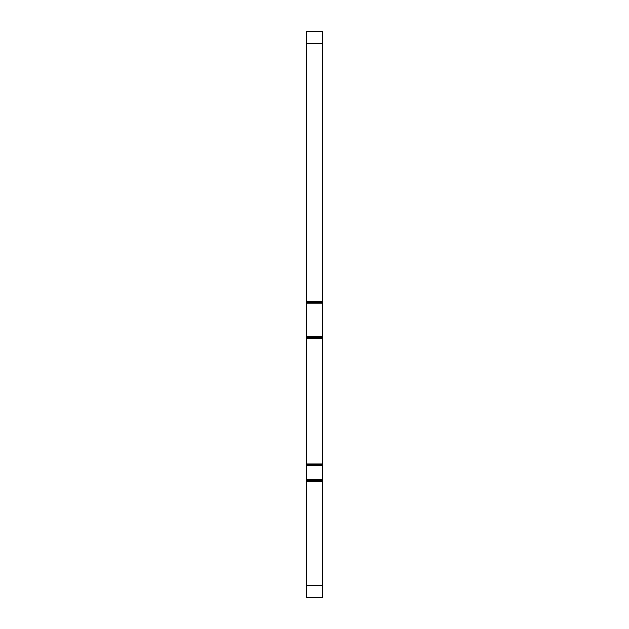 <?xml version="1.0" encoding="UTF-8"?>
<svg xmlns="http://www.w3.org/2000/svg" width="629" height="629" viewBox="0 0 629 629"><rect width="100%" height="100%" fill="white"/><g stroke="black" fill="none" stroke-linecap="round" stroke-linejoin="round"><path stroke-width="0.94" d="M322.307 43.165L322.307 31.45L306.693 31.45L306.693 303.178L322.307 303.178L322.307 43.165L306.693 43.165M306.693 585.835L306.693 597.55L322.307 597.55L322.307 479.644L306.693 479.644L306.693 585.835L322.307 585.835M306.693 479.644L306.693 465.594L322.307 465.594L322.307 336.751L306.693 336.751L306.693 465.594M306.693 336.751L306.693 303.178M322.307 303.178L322.307 336.751M322.307 465.594L322.307 479.644M322.307 464.807L306.693 464.807M306.693 480.422L322.307 480.422M306.693 302.4L322.307 302.4M322.307 337.537L306.693 337.537M322.307 301.613L306.693 301.613M306.693 481.209L322.307 481.209M322.307 464.029L306.693 464.029M306.693 338.316L322.307 338.316"/></g></svg>
